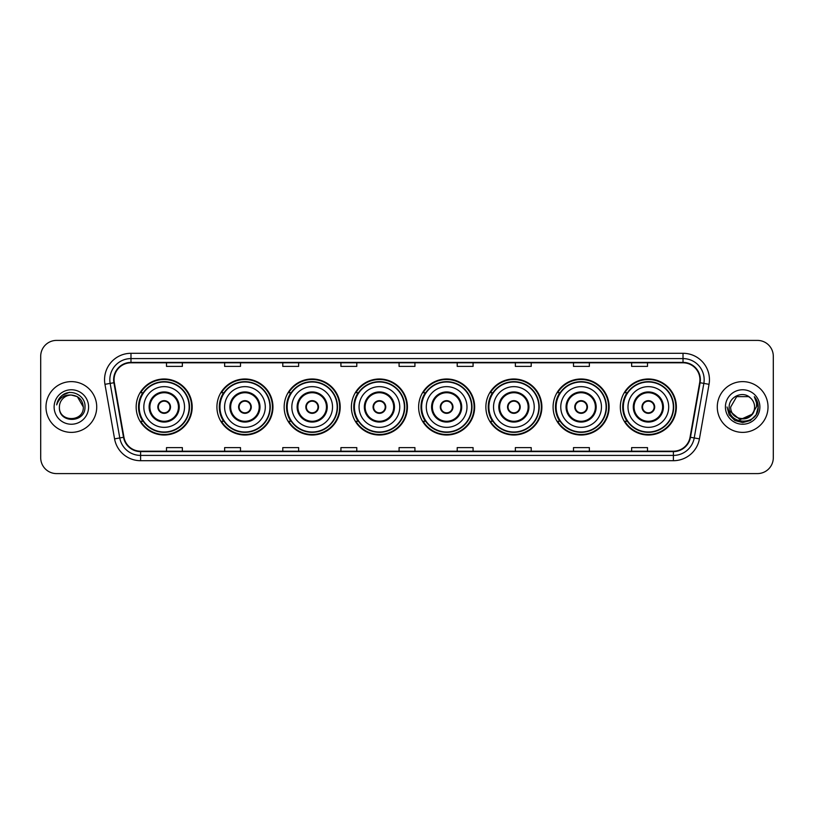 <?xml version="1.0" encoding="UTF-8"?>
<svg xmlns="http://www.w3.org/2000/svg" width="814" height="814" viewBox="0 0 814 814"><rect width="100%" height="100%" fill="white"/><g stroke="black" fill="none" stroke-linecap="round" stroke-linejoin="round"><path stroke-width="1.22" d="M620.329 407A28.012 28.012 0 0 0 648.341 435.012A28.012 28.012 0 0 0 676.363 407A28.012 28.012 0 0 0 648.341 378.988A28.012 28.012 0 0 0 620.329 407M553.093 407A28.012 28.012 0 0 0 581.115 435.012A28.012 28.012 0 0 0 609.126 407A28.012 28.012 0 0 0 581.115 378.988A28.012 28.012 0 0 0 553.093 407M485.866 407A28.012 28.012 0 0 0 513.878 435.012A28.012 28.012 0 0 0 541.89 407A28.012 28.012 0 0 0 513.878 378.988A28.012 28.012 0 0 0 485.866 407M418.63 407A28.012 28.012 0 0 0 446.642 435.012A28.012 28.012 0 0 0 474.654 407A28.012 28.012 0 0 0 446.642 378.988A28.012 28.012 0 0 0 418.63 407M351.394 407A28.012 28.012 0 0 0 379.405 435.012A28.012 28.012 0 0 0 407.427 407A28.012 28.012 0 0 0 379.405 378.988A28.012 28.012 0 0 0 351.394 407M284.157 407A28.012 28.012 0 0 0 312.179 435.012A28.012 28.012 0 0 0 340.191 407A28.012 28.012 0 0 0 312.179 378.988A28.012 28.012 0 0 0 284.157 407M216.921 407A28.012 28.012 0 0 0 244.943 435.012A28.012 28.012 0 0 0 272.955 407A28.012 28.012 0 0 0 244.943 378.988A28.012 28.012 0 0 0 216.921 407M136.162 407A28.012 28.012 0 0 0 164.174 435.012A28.012 28.012 0 0 0 192.185 407A28.012 28.012 0 0 0 164.174 378.988A28.012 28.012 0 0 0 136.162 407M142.877 421.276A25.631 25.631 0 0 1 142.877 392.724M223.647 421.276A25.631 25.631 0 0 1 223.647 392.724M290.883 421.276A25.631 25.631 0 0 1 290.883 392.724M358.109 421.276A25.631 25.631 0 0 1 358.109 392.724M425.346 421.276A25.631 25.631 0 0 1 425.346 392.724M492.582 421.276A25.631 25.631 0 0 1 492.582 392.724M559.818 421.276A25.631 25.631 0 0 1 559.818 392.724M627.055 421.276A25.631 25.631 0 0 1 627.055 392.724M40.7 356.257L40.7 457.743A15.853 15.853 0 0 0 56.553 473.595L757.447 473.595A15.853 15.853 0 0 0 773.3 457.743L773.3 356.257A15.853 15.853 0 0 0 757.447 340.405L56.553 340.405A15.853 15.853 0 0 0 40.7 356.257L40.7 457.743M45.981 407A25.376 25.376 0 0 0 71.357 432.376A25.376 25.376 0 0 0 96.724 407A25.376 25.376 0 0 0 71.357 381.624A25.376 25.376 0 0 0 45.981 407A25.376 25.376 0 0 0 71.357 432.376A25.376 25.376 0 0 0 96.724 407A25.376 25.376 0 0 0 71.357 381.624A25.376 25.376 0 0 0 45.981 407M717.276 407A25.376 25.376 0 0 0 742.643 432.376A25.376 25.376 0 0 0 768.019 407A25.376 25.376 0 0 0 742.643 381.624A25.376 25.376 0 0 0 717.276 407A25.376 25.376 0 0 0 742.643 432.376A25.376 25.376 0 0 0 768.019 407A25.376 25.376 0 0 0 742.643 381.624A25.376 25.376 0 0 0 717.276 407M114.062 379.721A16.911 16.911 0 0 1 130.983 362.81L683.017 362.81A16.911 16.911 0 0 1 699.674 382.661L690.058 437.21A16.911 16.911 0 0 1 673.402 451.19L140.598 451.19A16.911 16.911 0 0 1 123.942 437.21L114.326 382.661A16.911 16.911 0 0 1 114.062 379.721M113.645 379.721A17.338 17.338 0 0 0 113.909 382.733L123.525 437.281A17.338 17.338 0 0 0 140.598 451.607L673.402 451.607A17.338 17.338 0 0 0 690.476 437.281L700.091 382.733A17.338 17.338 0 0 0 683.017 362.393L130.983 362.393A17.338 17.338 0 0 0 113.645 379.721M104.955 384.32A26.424 26.424 0 0 1 130.983 353.296L683.017 353.296A26.424 26.424 0 0 1 709.045 384.32L699.43 438.868A26.424 26.424 0 0 1 673.402 460.704L140.598 460.704A26.424 26.424 0 0 1 114.57 438.868L104.955 384.32L110.155 383.394A21.144 21.144 0 0 1 130.983 358.587L683.017 358.587A21.144 21.144 0 0 1 703.845 383.394L694.22 437.942A21.144 21.144 0 0 1 673.402 455.413L140.598 455.413A21.144 21.144 0 0 1 119.78 437.942L110.155 383.394A21.144 21.144 0 0 1 109.839 379.721M757.447 340.405L56.553 340.405M56.553 473.595L757.447 473.595M773.3 457.743L773.3 356.257M690.476 437.281L694.22 437.942L703.845 383.394L709.045 384.32M399.074 362.81L399.074 366.392L414.926 366.392L414.926 362.81M340.924 362.81L340.924 366.392L356.786 366.392L356.786 362.81M282.784 362.81L282.784 366.392L298.646 366.392L298.646 362.81M224.644 362.81L224.644 366.392L240.496 366.392L240.496 362.81M166.504 362.81L166.504 366.392L182.356 366.392L182.356 362.81M457.214 362.81L457.214 366.392L473.076 366.392L473.076 362.81M515.354 362.81L515.354 366.392L531.216 366.392L531.216 362.81M573.504 362.81L573.504 366.392L589.356 366.392L589.356 362.81M631.644 362.81L631.644 366.392L647.496 366.392L647.496 362.81M414.926 451.19L414.926 447.608L399.074 447.608L399.074 451.19M356.786 451.19L356.786 447.608L340.924 447.608L340.924 451.19M298.646 451.19L298.646 447.608L282.784 447.608L282.784 451.19M240.496 451.19L240.496 447.608L224.644 447.608L224.644 451.19M182.356 451.19L182.356 447.608L166.504 447.608L166.504 451.19M473.076 451.19L473.076 447.608L457.214 447.608L457.214 451.19M531.216 451.19L531.216 447.608L515.354 447.608L515.354 451.19M589.356 451.19L589.356 447.608L573.504 447.608L573.504 451.19M647.496 451.19L647.496 447.608L631.644 447.608L631.644 451.19M83.303 407C84.035 422.415 58.679 422.415 59.412 407C58.293 423.697 85.521 423.311 84.982 407C85.908 395.573 71.062 388.166 62.271 395.299C59.168 397.792 57.306 400.987 56.695 404.904C59.157 397.893 64.041 394.617 71.357 395.055L77.33 396.652L83.303 407C84.035 422.415 58.679 422.415 59.412 407C58.679 422.415 84.035 422.415 83.303 407C84.035 422.415 58.679 422.415 59.412 407C58.679 422.415 84.035 422.415 83.303 407L77.33 396.652L71.357 395.055L77.33 396.652L83.303 407C82.601 399.745 78.612 395.757 71.357 395.055A11.945 11.945 0 0 0 59.412 407M54.121 407A17.236 17.236 0 0 0 71.357 424.236A17.236 17.236 0 0 0 88.594 407A17.236 17.236 0 0 0 71.357 389.764A17.236 17.236 0 0 0 54.121 407M62.271 395.309L69.475 392.307M143.824 407A20.35 20.35 0 0 1 164.174 386.65A20.35 20.35 0 0 1 184.524 407A20.35 20.35 0 0 1 164.174 427.35A20.35 20.35 0 0 1 143.824 407A20.35 20.35 0 0 0 164.174 427.35A20.35 20.35 0 0 0 184.524 407M149.898 407A14.276 14.276 0 0 0 164.174 421.276A14.276 14.276 0 0 0 178.449 407A14.276 14.276 0 0 0 164.174 392.724A14.276 14.276 0 0 0 149.898 407M143.193 392.724A25.376 25.376 0 0 0 143.193 421.276L140.68 421.276A27.483 27.483 0 0 0 191.656 407A27.483 27.483 0 0 0 140.68 392.724L143.233 392.724A25.346 25.346 0 0 1 189.52 407.061A25.346 25.346 0 0 1 143.233 421.276M189.174 407A25 25 0 0 0 164.174 382A25 25 0 0 0 139.174 407A25 25 0 0 0 164.174 432A25 25 0 0 0 189.174 407M157.835 407A6.339 6.339 0 0 0 164.174 413.339A6.339 6.339 0 0 0 170.513 407A6.339 6.339 0 0 0 164.174 400.661A6.339 6.339 0 0 0 157.835 407M158.028 405.413L158.252 405.413A6.136 6.136 0 0 1 170.095 405.413L169.77 405.413A5.81 5.81 0 0 1 164.174 412.81A5.81 5.81 0 0 1 158.577 405.413A5.81 5.81 0 0 1 169.77 405.413L170.319 405.413M170.319 408.587L170.095 408.587A6.136 6.136 0 0 1 158.252 408.587L158.028 408.587M754.588 407C755.321 422.415 729.965 422.415 730.697 407L736.67 396.652L748.615 396.652L750.467 397.975C743.141 390.282 729.018 396.622 729.151 407C727.808 425.447 757.712 425.926 758.2 407.895L758.221 407C758.18 403.083 756.878 399.643 754.313 396.672C756.267 399.878 756.949 403.317 756.369 407L751.8 414.672A11.945 11.945 0 0 0 754.588 407C755.321 422.415 729.965 422.415 730.697 407C729.965 422.415 755.321 422.415 754.588 407A11.945 11.945 0 0 0 750.467 397.975M751.8 414.672C745.461 423.249 730.077 417.765 730.697 407M752.563 414.041L740.099 419.688L729.527 410.877M725.406 407A17.236 17.236 0 0 0 742.643 424.236A17.236 17.236 0 0 0 759.879 407A17.236 17.236 0 0 0 742.643 389.764A17.236 17.236 0 0 0 725.406 407M754.313 396.672L758.221 407.458L757.488 402.279L758.221 407.458L757.488 402.279L758.221 407.458L754.425 396.805L758.221 407.448L754.425 396.805L758.221 407L756.135 414.794L750.437 420.492L742.643 422.578L734.849 420.492L729.151 414.794L727.065 407M754.425 396.805L758.221 407.458M224.593 407A20.35 20.35 0 0 1 244.943 386.65A20.35 20.35 0 0 1 265.293 407A20.35 20.35 0 0 1 244.943 427.35A20.35 20.35 0 0 1 224.593 407A20.35 20.35 0 0 0 244.943 427.35A20.35 20.35 0 0 0 265.293 407M230.667 407A14.276 14.276 0 0 0 244.943 421.276A14.276 14.276 0 0 0 259.208 407A14.276 14.276 0 0 0 244.943 392.724A14.276 14.276 0 0 0 230.667 407M223.962 392.724A25.376 25.376 0 0 0 223.962 421.276M269.943 407A25 25 0 0 0 244.943 382A25 25 0 0 0 219.943 407A25 25 0 0 0 244.943 432A25 25 0 0 0 269.943 407M238.594 407A6.339 6.339 0 0 0 244.943 413.339A6.339 6.339 0 0 0 251.282 407A6.339 6.339 0 0 0 244.943 400.661A6.339 6.339 0 0 0 238.594 407M272.425 407A27.483 27.483 0 0 1 221.449 421.276L223.992 421.276A25.346 25.346 0 0 0 270.279 407.061A25.346 25.346 0 0 0 223.992 392.724L221.449 392.724A27.483 27.483 0 0 1 272.425 407M238.797 405.413L239.011 405.413A6.136 6.136 0 0 1 250.865 405.413L250.529 405.413A5.81 5.81 0 0 1 244.943 412.81A5.81 5.81 0 0 1 239.347 405.413A5.81 5.81 0 0 1 250.529 405.413L251.078 405.413M251.078 408.587L250.865 408.587A6.136 6.136 0 0 1 239.011 408.587L238.797 408.587M291.829 407A20.35 20.35 0 0 1 312.179 386.65A20.35 20.35 0 0 1 332.529 407A20.35 20.35 0 0 1 312.179 427.35A20.35 20.35 0 0 1 291.829 407A20.35 20.35 0 0 0 312.179 427.35A20.35 20.35 0 0 0 332.529 407M297.904 407A14.276 14.276 0 0 0 312.179 421.276A14.276 14.276 0 0 0 326.445 407A14.276 14.276 0 0 0 312.179 392.724A14.276 14.276 0 0 0 297.904 407M291.198 392.724A25.376 25.376 0 0 0 291.198 421.276L288.685 421.276A27.483 27.483 0 0 0 339.662 407A27.483 27.483 0 0 0 288.685 392.724L291.229 392.724A25.346 25.346 0 0 1 337.515 407.061A25.346 25.346 0 0 1 291.229 421.276M337.179 407A25 25 0 0 0 312.179 382A25 25 0 0 0 287.169 407A25 25 0 0 0 312.179 432A25 25 0 0 0 337.179 407M305.83 407A6.339 6.339 0 0 0 312.179 413.339A6.339 6.339 0 0 0 318.518 407A6.339 6.339 0 0 0 312.179 400.661A6.339 6.339 0 0 0 305.83 407M306.033 405.413L306.247 405.413A6.136 6.136 0 0 1 318.101 405.413L317.765 405.413A5.81 5.81 0 0 1 312.179 412.81A5.81 5.81 0 0 1 306.583 405.413A5.81 5.81 0 0 1 317.765 405.413L318.315 405.413M318.315 408.587L318.101 408.587A6.136 6.136 0 0 1 306.247 408.587L306.033 408.587M359.055 407A20.35 20.35 0 0 1 379.405 386.65A20.35 20.35 0 0 1 399.755 407A20.35 20.35 0 0 1 379.405 427.35A20.35 20.35 0 0 1 359.055 407A20.35 20.35 0 0 0 379.405 427.35A20.35 20.35 0 0 0 399.755 407M365.14 407A14.276 14.276 0 0 0 379.405 421.276A14.276 14.276 0 0 0 393.681 407A14.276 14.276 0 0 0 379.405 392.724A14.276 14.276 0 0 0 365.14 407M358.435 392.724A25.376 25.376 0 0 0 358.435 421.276M404.405 407A25 25 0 0 0 379.405 382A25 25 0 0 0 354.405 407A25 25 0 0 0 379.405 432A25 25 0 0 0 404.405 407M373.066 407A6.339 6.339 0 0 0 379.405 413.339A6.339 6.339 0 0 0 385.755 407A6.339 6.339 0 0 0 379.405 400.661A6.339 6.339 0 0 0 373.066 407M406.898 407A27.483 27.483 0 0 1 355.922 421.276L358.465 421.276A25.346 25.346 0 0 0 404.751 407.061A25.346 25.346 0 0 0 358.465 392.724L355.922 392.724A27.483 27.483 0 0 1 406.898 407M373.27 405.413L373.484 405.413A6.136 6.136 0 0 1 385.337 405.413L385.002 405.413A5.81 5.81 0 0 1 379.405 412.81A5.81 5.81 0 0 1 373.819 405.413A5.81 5.81 0 0 1 385.002 405.413L385.551 405.413M385.551 408.587L385.337 408.587A6.136 6.136 0 0 1 373.484 408.587L373.27 408.587M426.292 407A20.35 20.35 0 0 1 446.642 386.65A20.35 20.35 0 0 1 466.992 407A20.35 20.35 0 0 1 446.642 427.35A20.35 20.35 0 0 1 426.292 407A20.35 20.35 0 0 0 446.642 427.35A20.35 20.35 0 0 0 466.992 407M432.376 407A14.276 14.276 0 0 0 446.642 421.276A14.276 14.276 0 0 0 460.917 407A14.276 14.276 0 0 0 446.642 392.724A14.276 14.276 0 0 0 432.376 407M425.661 392.724A25.376 25.376 0 0 0 425.661 421.276M471.642 407A25 25 0 0 0 446.642 382A25 25 0 0 0 421.642 407A25 25 0 0 0 446.642 432A25 25 0 0 0 471.642 407M440.303 407A6.339 6.339 0 0 0 446.642 413.339A6.339 6.339 0 0 0 452.981 407A6.339 6.339 0 0 0 446.642 400.661A6.339 6.339 0 0 0 440.303 407M474.124 407A27.483 27.483 0 0 1 423.148 421.276L425.702 421.276A25.346 25.346 0 0 0 471.988 407.061A25.346 25.346 0 0 0 425.702 392.724L423.148 392.724A27.483 27.483 0 0 1 474.124 407M440.506 405.413L440.72 405.413A6.136 6.136 0 0 1 452.564 405.413L452.238 405.413A5.81 5.81 0 0 1 446.642 412.81A5.81 5.81 0 0 1 441.046 405.413A5.81 5.81 0 0 1 452.238 405.413L452.788 405.413M452.788 408.587L452.564 408.587A6.136 6.136 0 0 1 440.72 408.587L440.506 408.587M493.528 407A20.35 20.35 0 0 1 513.878 386.65A20.35 20.35 0 0 1 534.228 407A20.35 20.35 0 0 1 513.878 427.35A20.35 20.35 0 0 1 493.528 407A20.35 20.35 0 0 0 513.878 427.35A20.35 20.35 0 0 0 534.228 407M499.603 407A14.276 14.276 0 0 0 513.878 421.276A14.276 14.276 0 0 0 528.144 407A14.276 14.276 0 0 0 513.878 392.724A14.276 14.276 0 0 0 499.603 407M492.897 392.724A25.376 25.376 0 0 0 492.897 421.276M538.878 407A25 25 0 0 0 513.878 382A25 25 0 0 0 488.878 407A25 25 0 0 0 513.878 432A25 25 0 0 0 538.878 407M507.539 407A6.339 6.339 0 0 0 513.878 413.339A6.339 6.339 0 0 0 520.217 407A6.339 6.339 0 0 0 513.878 400.661A6.339 6.339 0 0 0 507.539 407M541.361 407A27.483 27.483 0 0 1 490.384 421.276L492.938 421.276A25.346 25.346 0 0 0 539.224 407.061A25.346 25.346 0 0 0 492.938 392.724L490.384 392.724A27.483 27.483 0 0 1 541.361 407M507.733 405.413L507.956 405.413A6.136 6.136 0 0 1 519.8 405.413L519.474 405.413A5.81 5.81 0 0 1 513.878 412.81A5.81 5.81 0 0 1 508.282 405.413A5.81 5.81 0 0 1 519.474 405.413L520.014 405.413M520.014 408.587L519.8 408.587A6.136 6.136 0 0 1 507.956 408.587L507.733 408.587M560.765 407A20.35 20.35 0 0 1 581.115 386.65A20.35 20.35 0 0 1 601.465 407A20.35 20.35 0 0 1 581.115 427.35A20.35 20.35 0 0 1 560.765 407A20.35 20.35 0 0 0 581.115 427.35A20.35 20.35 0 0 0 601.465 407M566.839 407A14.276 14.276 0 0 0 581.115 421.276A14.276 14.276 0 0 0 595.38 407A14.276 14.276 0 0 0 581.115 392.724A14.276 14.276 0 0 0 566.839 407M560.134 392.724A25.376 25.376 0 0 0 560.134 421.276M606.115 407A25 25 0 0 0 581.115 382A25 25 0 0 0 556.115 407A25 25 0 0 0 581.115 432A25 25 0 0 0 606.115 407M574.765 407A6.339 6.339 0 0 0 581.115 413.339A6.339 6.339 0 0 0 587.454 407A6.339 6.339 0 0 0 581.115 400.661A6.339 6.339 0 0 0 574.765 407M608.597 407A27.483 27.483 0 0 1 557.621 421.276L560.164 421.276A25.346 25.346 0 0 0 606.45 407.061A25.346 25.346 0 0 0 560.164 392.724L557.621 392.724A27.483 27.483 0 0 1 608.597 407M574.969 405.413L575.183 405.413A6.136 6.136 0 0 1 587.036 405.413L586.701 405.413A5.81 5.81 0 0 1 581.115 412.81A5.81 5.81 0 0 1 575.518 405.413A5.81 5.81 0 0 1 586.701 405.413L587.25 405.413M587.25 408.587L587.036 408.587A6.136 6.136 0 0 1 575.183 408.587L574.969 408.587M627.991 407A20.35 20.35 0 0 1 648.341 386.65A20.35 20.35 0 0 1 668.691 407A20.35 20.35 0 0 1 648.341 427.35A20.35 20.35 0 0 1 627.991 407A20.35 20.35 0 0 0 648.341 427.35A20.35 20.35 0 0 0 668.691 407M634.075 407A14.276 14.276 0 0 0 648.341 421.276A14.276 14.276 0 0 0 662.616 407A14.276 14.276 0 0 0 648.341 392.724A14.276 14.276 0 0 0 634.075 407M627.37 392.724A25.376 25.376 0 0 0 627.37 421.276L624.857 421.276A27.483 27.483 0 0 0 675.834 407A27.483 27.483 0 0 0 624.857 392.724L627.401 392.724A25.346 25.346 0 0 1 673.687 407.061A25.346 25.346 0 0 1 627.401 421.276M673.351 407A25 25 0 0 0 648.341 382A25 25 0 0 0 623.341 407A25 25 0 0 0 648.341 432A25 25 0 0 0 673.351 407M642.002 407A6.339 6.339 0 0 0 648.341 413.339A6.339 6.339 0 0 0 654.69 407A6.339 6.339 0 0 0 648.341 400.661A6.339 6.339 0 0 0 642.002 407M642.205 405.413L642.419 405.413A6.136 6.136 0 0 1 654.273 405.413L653.937 405.413A5.81 5.81 0 0 1 648.341 412.81A5.81 5.81 0 0 1 642.755 405.413A5.81 5.81 0 0 1 653.937 405.413L654.487 405.413M654.487 408.587L654.273 408.587A6.136 6.136 0 0 1 642.419 408.587L642.205 408.587M683.017 353.296L683.017 362.393M110.155 383.394L113.909 382.733M140.598 460.704L140.598 451.607M673.402 451.607L673.402 460.704M114.57 438.868L123.525 437.281M700.091 382.733L703.845 383.394M130.983 353.296L130.983 362.393M694.22 437.942L699.43 438.868M179.243 407A15.069 15.069 0 0 0 164.174 391.931A15.069 15.069 0 0 0 149.115 407A15.069 15.069 0 0 0 164.174 422.069A15.069 15.069 0 0 0 179.243 407M260.002 407A15.069 15.069 0 0 0 244.943 391.931A15.069 15.069 0 0 0 229.874 407A15.069 15.069 0 0 0 244.943 422.069A15.069 15.069 0 0 0 260.002 407M327.238 407A15.069 15.069 0 0 0 312.179 391.931A15.069 15.069 0 0 0 297.11 407A15.069 15.069 0 0 0 312.179 422.069A15.069 15.069 0 0 0 327.238 407M394.475 407A15.069 15.069 0 0 0 379.405 391.931A15.069 15.069 0 0 0 364.346 407A15.069 15.069 0 0 0 379.405 422.069A15.069 15.069 0 0 0 394.475 407M461.711 407A15.069 15.069 0 0 0 446.642 391.931A15.069 15.069 0 0 0 431.583 407A15.069 15.069 0 0 0 446.642 422.069A15.069 15.069 0 0 0 461.711 407M528.937 407A15.069 15.069 0 0 0 513.878 391.931A15.069 15.069 0 0 0 498.809 407A15.069 15.069 0 0 0 513.878 422.069A15.069 15.069 0 0 0 528.937 407M596.174 407A15.069 15.069 0 0 0 581.115 391.931A15.069 15.069 0 0 0 566.045 407A15.069 15.069 0 0 0 581.115 422.069A15.069 15.069 0 0 0 596.174 407M663.41 407A15.069 15.069 0 0 0 648.341 391.931A15.069 15.069 0 0 0 633.282 407A15.069 15.069 0 0 0 648.341 422.069A15.069 15.069 0 0 0 663.41 407"/></g></svg>
